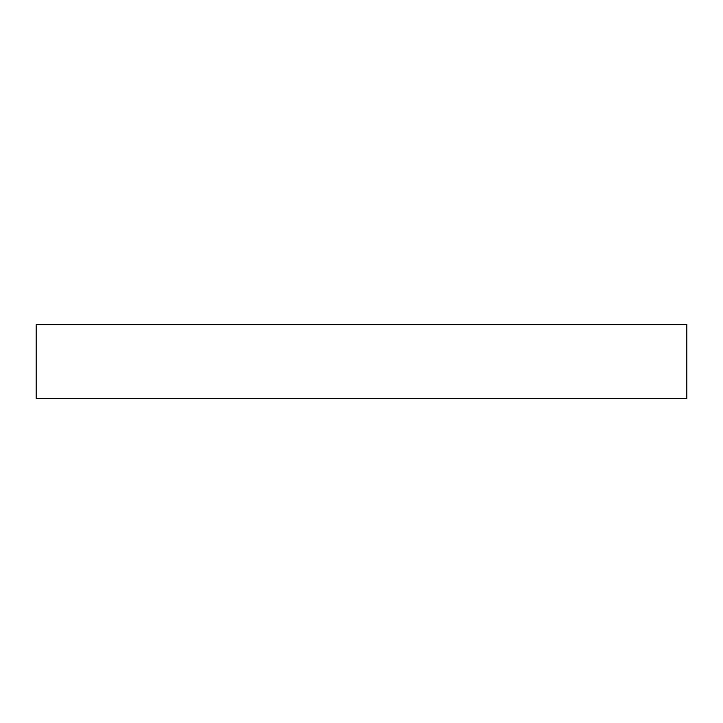 <?xml version="1.0" encoding="UTF-8"?>
<svg xmlns="http://www.w3.org/2000/svg" width="723" height="723" viewBox="0 0 723 723"><rect width="100%" height="100%" fill="white"/><g stroke="black" fill="none" stroke-linecap="round" stroke-linejoin="round"><path stroke-width="1.08" d="M686.85 398.328L686.85 324.672L36.15 324.672L36.15 398.328L686.85 398.328"/></g></svg>
